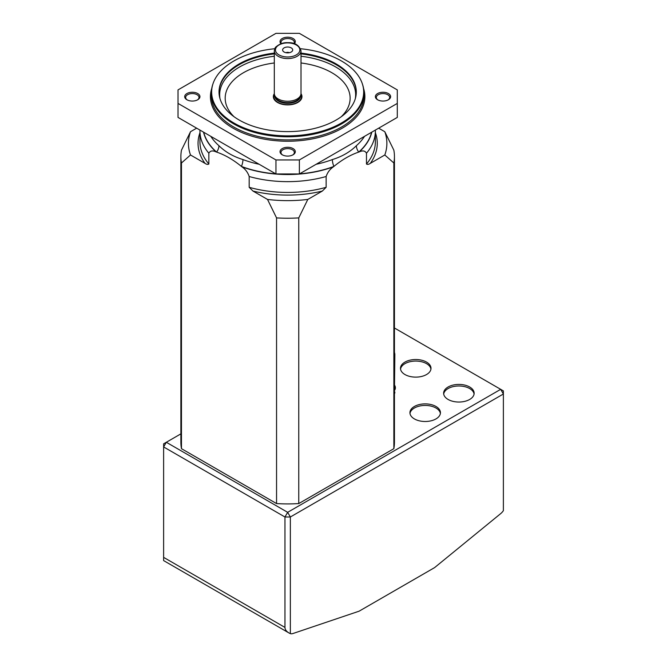 <?xml version="1.0" encoding="UTF-8"?>
<svg xmlns="http://www.w3.org/2000/svg" width="667" height="667" viewBox="0 0 667 667"><rect width="100%" height="100%" fill="white"/><g stroke="black" fill="none" stroke-linecap="round" stroke-linejoin="round"><path stroke-width="1" d="M301 93.68A14.299 8.254 180 0 1 301.959 96.648A14.299 8.254 180 0 1 287.66 104.902A14.299 8.254 180 0 1 273.362 96.648A14.299 8.254 180 0 1 274.312 93.68M300.825 94.797L300.375 96.373A12.89 7.445 180 0 1 287.66 102.593A12.89 7.445 180 0 1 274.946 96.373L274.496 94.797A13.348 7.704 0 0 0 287.66 101.242A13.348 7.704 0 0 0 300.825 94.797A13.348 7.704 0 0 0 301.009 93.538L301.009 50.875A13.348 7.704 180 0 1 282.558 57.996A13.348 7.704 180 0 1 274.312 50.875L274.312 93.538A13.348 7.704 0 0 0 274.496 94.797M292.329 51.059A5.053 2.918 180 0 1 292.271 51.134A5.053 2.918 180 0 1 287.66 52.86A5.053 2.918 180 0 1 283.05 51.134A5.053 2.918 180 0 1 287.585 47.032A5.053 2.918 180 0 1 292.329 51.059M286.043 52.71A2.385 1.376 180 0 1 289.278 52.71M359.113 611.18L434.617 567.592L500.709 513.598A9.53 5.503 120 0 0 503.377 510.664L503.377 394.005L290.353 516.992L290.353 633.65A9.53 5.503 120 0 0 293.03 633.5L359.113 611.18M180.882 433.858L166.316 442.271L287.66 512.323L500.684 389.336L394.439 327.997M404.961 374.546A15.258 8.804 180 0 1 400.492 368.317A15.258 8.804 180 0 1 415.741 359.513A15.258 8.804 180 0 1 430.999 368.317A15.258 8.804 180 0 1 421.577 376.455A15.258 8.804 180 0 1 404.961 374.546M448.099 399.458A15.258 8.804 180 0 1 443.63 393.23A15.258 8.804 180 0 1 458.888 384.417A15.258 8.804 180 0 1 474.145 393.23A15.258 8.804 180 0 1 464.724 401.367A15.258 8.804 180 0 1 448.099 399.458M414.399 418.918A15.258 8.804 180 0 1 409.93 412.69A15.258 8.804 180 0 1 425.179 403.885A15.258 8.804 180 0 1 440.437 412.69A15.258 8.804 180 0 1 431.015 420.827A15.258 8.804 180 0 1 414.399 418.918M163.623 446.94L163.623 557.37L284.959 627.422L284.959 516.992L163.623 446.94L163.623 443.822L166.316 442.271L163.623 446.94M409.988 413.465A15.258 8.804 180 0 1 425.179 405.436A15.258 8.804 180 0 1 440.378 413.465M443.697 394.005A15.258 8.804 180 0 1 458.888 385.976A15.258 8.804 180 0 1 474.079 394.005M400.55 369.101A15.258 8.804 180 0 1 415.741 361.072A15.258 8.804 180 0 1 430.94 369.101M503.377 394.005L503.377 390.895L500.684 389.336L503.377 394.005M290.353 516.992L287.66 512.323L284.959 516.992L290.353 516.992M284.959 627.422C285.026 629.556 286.343 631.391 288.911 632.925L290.353 633.65M288.911 632.925L163.623 560.588L163.623 557.37M366.475 153.227L366.475 164.015A87.71 50.642 0 0 0 375.371 141.796L375.371 131.007A87.71 50.642 180 0 1 366.475 153.227C365.107 150.7 362.673 150.275 359.18 151.934L358.729 152.084C350.392 154.911 342.113 159.688 333.892 166.425L333.433 166.8C329.94 169.176 327.505 172.411 326.138 176.513A87.71 50.642 180 0 1 249.175 176.513L249.175 187.302A87.71 50.642 0 0 0 326.138 187.302L326.138 176.513M249.175 176.513C247.807 172.411 245.381 169.168 241.888 166.8L241.429 166.425C233.091 159.621 224.812 154.844 216.592 152.084L216.141 151.934C212.64 150.275 210.213 150.709 208.846 153.227A87.71 50.642 180 0 1 199.95 131.007L199.95 141.796A87.71 50.642 0 0 0 208.846 164.015L208.846 153.227M203.71 132.249A84.784 48.949 180 0 0 216.592 152.084A9.53 6.528 131.6 0 0 218.934 145.706C225.221 151.926 233.233 156.553 242.955 159.571A9.53 4.244 -69.4 0 1 241.429 166.425A84.784 48.949 180 0 0 275.779 173.862M316.125 164.282A81.991 47.332 0 0 0 332.366 159.571C342.013 156.595 350.017 151.976 356.386 145.706A9.53 6.528 -131.6 0 0 358.729 152.084A84.784 48.949 180 0 0 371.602 132.249M275.955 159.947L178.022 103.41L178.022 89.895L275.955 33.35L299.366 33.35L397.299 89.895L397.299 103.41L299.366 159.947L299.366 173.962L275.955 173.962L275.955 159.947L299.366 159.947M397.299 103.41L397.299 117.417L299.366 173.962M178.022 103.41L178.022 117.417L275.955 173.962M186.927 99.767L186.927 99.767A7.629 4.402 180 0 1 186.927 93.538A7.629 4.402 180 0 1 197.715 93.538A7.629 4.402 180 0 1 197.715 99.767A7.629 4.402 180 0 1 186.927 99.767L186.927 99.767M282.266 154.802L282.266 154.802A7.629 4.402 180 0 1 282.266 148.574A7.629 4.402 180 0 1 293.055 148.574A7.629 4.402 180 0 1 293.055 154.802A7.629 4.402 180 0 1 282.266 154.802L282.266 154.802M377.605 99.767L377.605 99.767A7.629 4.402 180 0 1 377.605 93.538A7.629 4.402 180 0 1 388.386 93.538A7.629 4.402 180 0 1 388.386 99.767A7.629 4.402 180 0 1 377.605 99.767L377.605 99.767M281.007 43.755A7.629 4.402 180 0 1 287.66 37.202A7.629 4.402 180 0 1 294.314 43.755M181.466 162.998L181.466 448.674A106.778 61.647 180 0 1 180.882 442.271L180.882 156.587A106.778 61.647 180 0 1 181.466 150.183L190.504 131.724A99.216 57.287 0 0 0 190.504 154.986L181.466 162.998A106.778 61.647 180 0 1 180.882 156.587M384.809 154.986A99.216 57.287 0 0 0 384.809 131.724L393.855 150.183A106.778 61.647 180 0 1 394.439 156.587A106.778 61.647 180 0 1 393.855 162.998L384.809 154.986L370.302 163.365C368.726 164.449 367.45 164.666 366.475 164.015M394.439 156.587L394.439 442.271A106.778 61.647 180 0 1 393.855 448.674L393.855 162.998M326.138 187.302L322.311 191.07L307.804 199.441L298.758 217.901L298.758 503.577A106.778 61.647 180 0 1 276.555 503.577L276.555 217.901L267.517 199.441L253.01 191.07L249.175 187.302M298.758 217.901A106.778 61.647 180 0 1 276.555 217.901M208.846 164.015C207.871 164.666 206.595 164.449 205.011 163.365L190.504 154.986M196.657 128.172L190.504 131.724M393.855 448.674L298.758 503.577M267.517 199.441A99.216 57.287 0 0 0 307.804 199.441M384.809 131.724L378.664 128.172M276.555 503.577L181.466 448.674M197.357 99.958A6.67 3.852 0 0 0 198.999 97.432A6.67 3.852 0 0 0 192.321 93.572A6.67 3.852 0 0 0 185.651 97.432A6.67 3.852 0 0 0 187.294 99.958M293.972 43.638A6.67 3.852 0 0 0 294.33 42.388A6.67 3.852 0 0 0 290.212 38.828A6.67 3.852 0 0 0 282.941 39.661A6.67 3.852 0 0 0 280.982 42.388A6.67 3.852 0 0 0 281.349 43.638M388.027 99.958A6.67 3.852 0 0 0 389.67 97.432A6.67 3.852 0 0 0 387.71 94.706A6.67 3.852 0 0 0 380.44 93.872A6.67 3.852 0 0 0 376.321 97.432A6.67 3.852 0 0 0 377.964 99.958M292.696 155.002A6.67 3.852 0 0 0 294.33 152.468A6.67 3.852 0 0 0 287.66 148.616A6.67 3.852 0 0 0 280.982 152.468A6.67 3.852 0 0 0 282.625 155.002M274.762 48.733A76.013 43.889 0 0 0 213.023 83.667A76.013 43.889 0 0 0 233.909 123.011A76.013 43.889 0 0 0 323.303 130.74A76.013 43.889 0 0 0 362.298 83.667A76.013 43.889 0 0 0 300.55 48.733M301.009 53.11A68.643 39.628 180 0 1 336.193 63.957A68.643 39.628 180 0 1 356.303 91.979A68.643 39.628 180 0 1 287.66 131.607A68.643 39.628 180 0 1 219.018 91.979A68.643 39.628 180 0 1 274.312 53.11M362.298 83.667L362.548 84.417A76.271 44.03 180 0 1 363.932 92.755A76.271 44.03 180 0 1 316.85 133.442A76.271 44.03 180 0 1 233.733 123.895A76.271 44.03 180 0 1 211.389 92.755A76.271 44.03 180 0 1 212.773 84.417L213.023 83.667M301.009 53.885A68.643 39.628 180 0 1 336.193 64.732A68.643 39.628 180 0 1 356.295 92.371M219.018 92.371A68.643 39.628 180 0 1 274.312 53.885M332.366 159.571A9.53 4.244 -110.6 0 0 333.892 166.425A84.784 48.949 180 0 1 299.533 173.862M394.439 392.296L394.847 354.694A5.72 3.302 60 0 0 394.439 352.409M394.847 392.063A5.72 3.302 60 0 1 394.439 393.872M300.925 94.372A13.84 7.996 180 0 1 296.932 102.585A13.84 7.996 180 0 1 282.366 104.035A13.84 7.996 180 0 1 274.387 94.372M274.771 95.765L274.771 95.873A12.89 7.445 0 0 0 282.733 102.751A12.89 7.445 0 0 0 300.55 95.873L300.55 95.765M282.991 56.453A12.206 7.045 0 0 0 299.758 49.024A12.206 7.045 0 0 0 280.223 44.355A12.206 7.045 0 0 0 282.991 56.453M394.847 385.609A13.348 7.704 180 0 1 394.847 389.945M359.18 151.934A84.917 49.024 0 0 0 371.794 132.141M241.888 166.8A84.917 49.024 0 0 0 333.433 166.8M298.241 173.962A84.784 48.949 180 0 1 277.08 173.962M203.527 132.141A84.917 49.024 0 0 0 216.141 151.934M356.386 145.706A81.991 47.332 0 0 0 364.549 136.326M210.772 136.326A81.991 47.332 0 0 0 218.934 145.706M242.955 159.571A81.991 47.332 0 0 0 259.196 164.282M363.557 88.436A77.222 44.581 180 0 1 323.687 136.085A77.222 44.581 180 0 1 233.058 128.172A77.222 44.581 180 0 1 211.756 88.436M205.011 163.365A89.62 51.743 180 0 1 199.95 132.741M322.311 191.07A89.62 51.743 180 0 1 253.01 191.07M375.371 132.741A89.62 51.743 180 0 1 370.302 163.365M211.389 92.755L211.389 95.873A76.271 44.03 0 0 0 233.733 127.005A76.271 44.03 0 0 0 316.85 136.552A76.271 44.03 0 0 0 363.932 95.873L363.932 92.755M341.212 116.767A62.465 36.06 0 0 0 331.832 72.703A62.465 36.06 0 0 0 301.009 62.973M274.312 62.973A62.465 36.06 0 0 0 234.1 116.767M220.018 98.733A67.992 39.253 180 0 1 274.312 56.253M301.009 56.253A67.992 39.253 180 0 1 335.734 66.992A67.992 39.253 180 0 1 355.294 98.733M301.009 50.875C299.233 45.139 294.806 42.413 287.735 42.688C283.483 42.421 279.523 43.864 275.838 47.023C275.271 47.282 274.754 48.566 274.312 50.875M199.958 130.09L199.95 131.007M375.354 130.09L375.371 131.007"/></g></svg>
